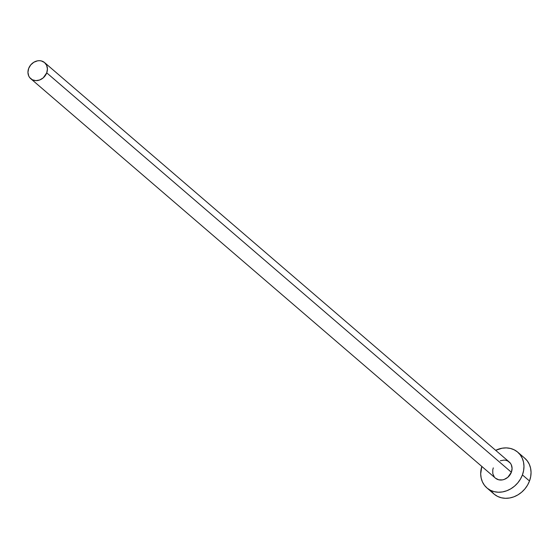 <?xml version="1.0" encoding="UTF-8"?>
<svg xmlns="http://www.w3.org/2000/svg" width="559" height="559" viewBox="0 0 559 559"><rect width="100%" height="100%" fill="white"/><g stroke="black" fill="none" stroke-linecap="round" stroke-linejoin="round"><path stroke-width="0.84" d="M500.319 460.756L504.12 460.085L505.958 460.33L507.649 460.937L510.367 463.18L511.289 464.725L512.072 468.358L511.373 472.25A10.621 9.028 -49.3 0 0 509.256 462.007L44.615 62.608A10.621 9.028 130.7 0 1 46.732 72.852L511.373 472.25L507.838 477.288L504.344 479.37L502.45 479.895L498.712 479.797L495.533 478.218M30.766 78.721L495.407 478.12A10.621 9.028 -49.3 0 0 511.373 472.25L46.732 72.852A10.621 9.028 130.7 0 1 30.766 78.721A10.621 9.028 130.7 0 1 28.649 68.477A10.621 9.028 130.7 0 1 44.615 62.608M486.945 487.965L494.023 494.051A23.611 20.068 -49.3 0 0 529.499 480.999A23.611 20.068 -49.3 0 0 524.796 458.24L517.725 452.161A23.611 20.068 130.7 0 1 522.427 474.919L529.499 480.999L522.427 474.919A23.611 20.068 130.7 0 1 486.945 487.965A23.611 20.068 130.7 0 1 481.823 466.437L480.691 473.857L481.159 478.043L482.438 481.928L484.485 485.352L487.21 488.189L490.522 490.334L494.289 491.696L498.362 492.227L502.59 491.906L506.803 490.746L510.849 488.79L514.566 486.12L517.816 482.829L520.471 479.042L522.427 474.919L523.608 470.601L523.972 466.269L523.51 462.083L522.232 458.198L520.184 454.774L517.452 451.931L514.147 449.792L510.381 448.43L506.307 447.899L502.08 448.213L495.672 450.323A23.611 20.068 130.7 0 1 517.725 452.161M494.303 476.946L492.807 473.655L492.759 469.819L493.29 467.876M491.557 491.438L494.289 494.275L497.601 496.413L501.367 497.776L505.441 498.307L509.668 497.992L513.882 496.832L517.927 494.876L521.645 492.199L524.894 488.908L527.542 485.128L529.499 480.999L530.687 476.687L531.05 472.348L530.582 468.162L529.303 464.277L527.263 460.854L524.531 458.017M28.649 68.477L27.95 72.37L28.733 76.003L29.655 77.547L32.373 79.79L35.902 80.643L39.703 79.972L43.197 77.89L46.732 72.852L47.424 68.96L46.642 65.326L44.489 62.503L41.31 60.931L39.472 60.693L37.572 60.833L33.854 62.238L30.724 64.921L28.649 68.477"/></g></svg>
